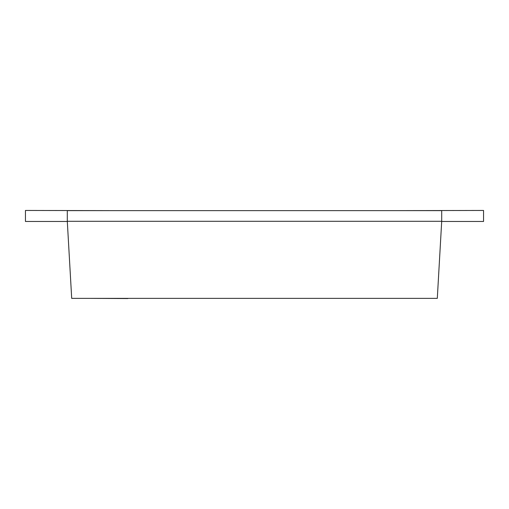 <?xml version="1.0" encoding="UTF-8"?>
<svg xmlns="http://www.w3.org/2000/svg" width="509" height="509" viewBox="0 0 509 509"><rect width="100%" height="100%" fill="white"/><g stroke="black" fill="none" stroke-linecap="round" stroke-linejoin="round"><path stroke-width="0.76" d="M67.296 210.631L67.296 221.288L71.699 298.369L437.301 298.369L441.704 221.288L441.704 210.631L67.296 210.631M67.296 221.288L441.704 221.288M90.424 298.369L127.861 298.548L90.424 298.369M111.344 210.631L25.45 210.452L25.45 221.466L67.309 221.466M441.691 221.466L483.55 221.466L483.55 210.452L397.656 210.631"/></g></svg>
